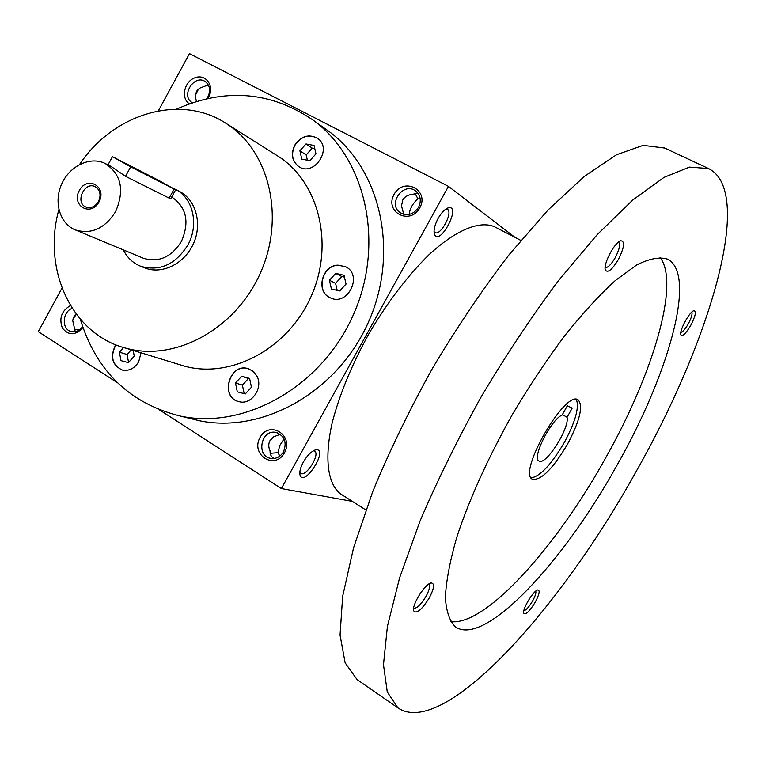 <?xml version="1.0" encoding="UTF-8"?>
<svg xmlns="http://www.w3.org/2000/svg" width="766" height="766" viewBox="0 0 766 766"><rect width="100%" height="100%" fill="white"/><g stroke="black" fill="none" stroke-linecap="round" stroke-linejoin="round"><path stroke-width="1.15" d="M276.689 155.335L278.144 156.254C319.001 182.021 334.57 244.536 311.044 296.605C287.92 348.856 230.863 379.132 184.319 366.1L178.526 364.319M337.998 265.141L345.619 266.731C363.352 275.032 347.735 306.764 330.328 297.821C315.439 291.932 321.72 265.342 337.998 265.141M256.916 376.125C263.552 387.969 251.411 405.319 239.088 401.681C219.459 397.765 229.302 362.347 248.222 368.676L253.278 371.424L256.916 376.125M141.049 352.81L138.703 361.744C134.557 368.446 129.128 371.232 122.416 370.083C112.028 365.143 109.797 356.697 115.723 344.748M294.661 145.32C301.095 136.013 308.708 133.677 317.507 138.311C333.191 148.508 313.801 177.396 298.635 166.49C291.999 161.166 290.678 154.11 294.661 145.32M176.467 109.155C225.156 87.659 270.733 91.326 313.179 120.166C366.263 158.859 385.269 244.019 353.145 315.305C321.442 386.773 245.187 429.64 180.824 416.187C129.751 403.615 96.238 371.28 80.286 319.173M313.342 450.801L314.615 451.155C320.504 454.257 305.854 477.486 300.617 473.331L299.812 472.373M324.813 128.458L328.767 131.283C380.961 169.334 399.737 252.684 368.35 322.323C337.375 392.144 262.642 433.968 199.351 420.735L188.656 418.112M175.538 189.403L179.301 191.347C195.847 199.553 202.53 223.605 193.472 243.578C184.635 263.638 162.21 274.783 145.023 268.014L140.81 266.309C159.654 271.652 175.29 264.643 187.708 245.264C199.342 224.926 193.109 197.685 175.261 189.269L173.087 188.264M79.559 164.489C113.387 113.454 180.68 93.126 226.497 123.68C269.412 150.73 285.517 217.381 260.287 273.223C235.497 329.256 174.983 361.906 126.093 348.224C71.841 334.56 42.082 269.469 58.886 209.645M303.326 462.128C307.281 455.397 311.322 451.327 315.458 449.91C329.974 447.095 303.451 489.187 299.899 474.556C299.458 471.368 300.598 467.231 303.326 462.128M438.123 218.415C441.35 212.814 444.625 209.319 447.966 207.94C462.597 203.718 439.157 248.174 434.322 233.86C433.508 229.934 434.782 224.783 438.123 218.415M514.915 237.316L448.464 186.368L281.381 488.574L352.37 501.404M197.465 90.043L195.397 94.199M75.432 314.587L73.421 317.497M448.464 186.368L189.461 53.62L158.351 110.84M61.998 288.083L38.3 331.668L117.428 382.741M281.381 488.574L159.663 410.011M284.445 452.859C294.278 435.232 269.508 419.816 260.047 437.424C250.223 454.793 274.764 470.563 284.445 452.859M70.443 305.548C61.539 310.814 58.848 318.33 62.391 328.087C68.605 335.747 75.451 335.585 82.919 327.599M419.787 207.873C429.755 189.997 403.663 176.553 394.078 194.392C384.111 212.01 409.973 225.817 419.787 207.873M207.768 98.517L208.611 97.138C214.796 86.242 205.93 73.584 195.139 77.692C184.28 81.273 180.517 98.239 189.374 103.831M403.749 214.317L401.508 205.853L402.763 200.012C404.572 196.891 407.541 195.033 411.668 194.42L418.006 193.319M420.18 198.71L417.987 198.892L414.885 193.07M417.987 198.892C412.941 203.095 409.992 208.285 409.14 214.432M445.984 208.974L447.287 209.204C453.558 211.761 440.67 236.215 434.992 232.567L434.044 231.61M198.499 89.047L195.215 95.683M196.402 101.495L195.225 95.597L197.063 90.532L200.328 87.86L208.323 84.93M76.389 314.338L72.933 319.058M75.26 331.649L72.732 320.667L73.488 317.335L76.121 313.983M79.635 329.706L74.043 329.179M273.95 458.48C271.097 456.689 269.814 454.152 270.101 450.877C268.368 447.191 268.33 443.773 269.977 440.632L273.558 436.869L280.279 434.293M418.523 207.366C421.539 200.845 420.63 195.407 415.775 191.06C403.519 181.102 386.993 204.331 400.321 212.747C407.397 216.376 413.458 214.576 418.523 207.366M206.667 98.766L207.873 96.899C210.765 90.551 209.941 85.486 205.432 81.694C194.507 73.555 180.307 95.693 192.036 102.539L192.429 102.768M72.196 308.344C62.257 311.724 61.424 329.399 71.142 331.506C75.566 332.454 79.386 330.835 82.594 326.651M283.497 451.806C287.087 442.279 284.636 435.825 276.133 432.464C261.072 428.74 255.585 456.479 271.03 458.413C276.287 458.968 280.442 456.766 283.497 451.806M314.05 145.473L315.985 153.851L309.837 160.688L301.794 159.136L299.889 150.778L305.998 143.96L314.05 145.473M307.377 160.209L306.161 154.904L299.889 150.778M306.161 154.904L312.231 148.144L305.998 143.96M312.231 148.144L314.778 148.623M133.16 350.388L134.251 356.133L128.41 362.634L120.99 360.642L119.41 352.188L123.594 347.515M128.573 362.452L127.07 354.495L119.41 352.188M127.07 354.495L131.273 349.813M245.283 393.954L237.307 391.819L235.488 383L241.606 376.307L249.592 378.404L251.44 387.242L245.283 393.954M244.182 393.657L242.401 385.116L235.488 383M242.401 385.116L248.471 378.481L241.606 376.307M248.471 378.481L249.668 378.797M346.05 284.052L339.731 290.946L331.419 289.041L329.418 280.27L335.709 273.395L344.02 275.272L346.05 284.052M337.193 290.362L335.585 283.334L329.418 280.27M335.585 283.334L341.818 276.526L335.709 273.395M341.818 276.526L344.451 277.12M298.826 166.615L298.797 166.595C292.162 161.272 290.841 154.215 294.824 145.435C301.124 136.252 308.65 133.859 317.402 138.234M122.1 369.997C112.133 364.836 110.065 356.439 115.915 344.824M238.638 401.566C219.641 396.855 229.886 362.49 248.395 368.733L248.739 368.839M330.242 297.783C315.611 291.674 322.017 265.419 338.16 265.218L345.734 266.798M284.042 438.899L279.944 445.209L277.847 452.649L270.187 453.348M279.868 456.057L277.847 452.649M567.328 405.798L572.183 408.134L567.07 417.279C569.665 428.443 545.478 466.207 539.015 460.969C531.499 458.279 550.984 419.471 562.148 415.038L567.328 405.798M562.388 414.626L567.07 417.279M494.96 226.985L494.673 226.841C479.976 220.263 456.134 229.695 428.941 254.781C407.895 275.521 388.123 301.421 369.605 332.473C352.044 364.089 339.558 394.222 332.157 422.889C324.075 459.083 327.819 484.552 340.822 494.08L341.435 494.472M664.639 148.039L643.124 145.358L616.573 154.742L584.496 176.285L548.111 209.922L509.17 254.638C482.59 289.328 457.043 327.197 432.531 368.235C409.35 410.04 389.415 451.174 372.726 491.638L353.547 547.862L342.651 596.35L340.047 635.071L345.16 662.906L357.08 679.576L358.747 680.735M635.225 473.139C709.134 343.484 755.544 191.423 708.454 168.52L689.438 167.112L664.045 177.358L632.908 199.897L597.174 234.645L558.558 280.528C532.016 316.013 506.326 354.629 481.479 396.348C457.867 438.794 437.367 480.426 419.969 521.253L399.613 577.794L387.424 626.282L383.479 664.697L387.27 691.966L397.927 707.88C443.524 738.893 559.372 609.956 635.225 473.139M616.64 465.9C668.45 374.928 697.587 273.73 667.339 259.09C659.421 256.715 649.185 258.678 636.651 264.969L615.213 280.634C599.261 295.216 582.371 313.648 564.532 335.939C546.57 360.068 529.201 386.227 512.435 414.416C488.268 457.283 468.859 500.313 456.718 537.445C449.996 560.865 446.214 580.791 445.372 597.212C446.185 611.287 449.575 621.207 455.559 626.952C484.754 647.098 563.336 562.187 616.64 465.9M429.295 597.892C434.169 588.422 434.829 583.453 431.296 582.964C425.436 583.137 411.543 605.092 413.669 610.856C416.541 614.169 421.75 609.851 429.295 597.892M690.683 325.502C695.451 316.262 696.543 311.331 693.967 310.699C689.706 311.13 678.82 331.305 680.897 334.895C682.602 336.638 685.867 333.507 690.683 325.502M535.262 602.124C539.293 594.483 540.183 590.423 537.933 589.944C533.864 589.916 522.019 609.363 523.762 613.221C525.744 615.069 529.584 611.373 535.262 602.124M618.306 259.626C624.28 247.619 625.152 241.319 620.9 240.735C614.782 241.74 602.66 264.854 605.437 270.178C607.898 273.156 612.197 269.642 618.306 259.626M450.58 621.599C485.251 626.464 555.867 547.546 604.929 459.198C652.249 375.752 680.534 283.43 660.024 257.386M567.395 444.385C579.862 420.812 583.453 405.961 578.177 399.862C565.289 389.473 517.107 473.168 532.466 479.257C541.064 480.588 552.707 468.974 567.395 444.385M531.144 477.917C540.269 476.328 551.309 464.541 564.255 442.585C575.448 421.673 579.469 407.273 576.319 399.364M605.15 267.411L605.255 267.468C607.783 267.918 611.086 264.691 615.184 257.788C619.445 249.525 620.565 244.306 618.555 242.133L618.478 242.094M523.848 610.722C526.137 610.205 529.076 606.921 532.676 600.87C535.29 596.044 536.315 592.798 535.75 591.141M680.821 332.396C682.707 332.004 685.158 329.217 688.184 324.037C691.353 318.101 692.569 314.098 691.832 312.049M413.65 608.118L413.669 608.137C416.781 608.702 420.898 604.776 426.04 596.36C429.429 589.954 430.358 585.885 428.826 584.161L428.74 584.104M98.488 201.506C101.332 194.832 100.202 189.872 95.099 186.636C84.327 181.13 74.656 202.76 85.974 207.05C90.953 208.62 95.128 206.772 98.488 201.506M130.699 166.796L175.625 189.815L158.275 180.163L112.468 156.666L130.699 166.796L125.519 176.314L111.166 166.5L105.507 163.656M123.364 249.907C127.261 257.759 133.073 263.226 140.81 266.309M175.625 189.815L170.923 198.432L169.181 198.135L125.519 176.314M142.754 257.97L143.596 258.324C158.754 262.757 171.335 257.175 181.351 241.577C189.776 222.102 186.569 207.232 171.728 196.958M115.589 211.646C124.762 190.255 121.306 174.208 105.21 163.503C90.273 155.977 69.649 165.839 61.673 184.022C53.438 202.1 59.872 223.959 75.489 229.972C91.48 234.616 104.846 228.498 115.589 211.646M98.977 201.956C107.355 186.703 87.401 175.232 79.319 190.475C70.96 205.547 90.742 217.266 98.977 201.956M169.181 198.135L174.112 189.087M328.767 131.283L313.179 120.166M199.351 420.735L180.824 416.187M278.144 156.254L226.497 123.68M184.319 366.1L126.093 348.224M299.812 473.809L299.899 474.556M314.52 450.226L315.458 449.91M434.13 232.95L434.322 233.86M447.181 208.275L447.966 207.94M276.133 432.464L277.11 432.713M520.813 240.38L494.673 226.841M365.842 509.955L340.822 494.08M708.454 168.52L663.423 147.465M397.927 707.88L357.08 679.576M605.217 269.354L605.437 270.178M620.201 240.993L620.9 240.735M413.554 610.196L413.669 610.856M430.435 583.194L431.296 582.964M112.458 156.676L107.987 164.901M75.489 229.972L143.596 258.324"/></g></svg>
